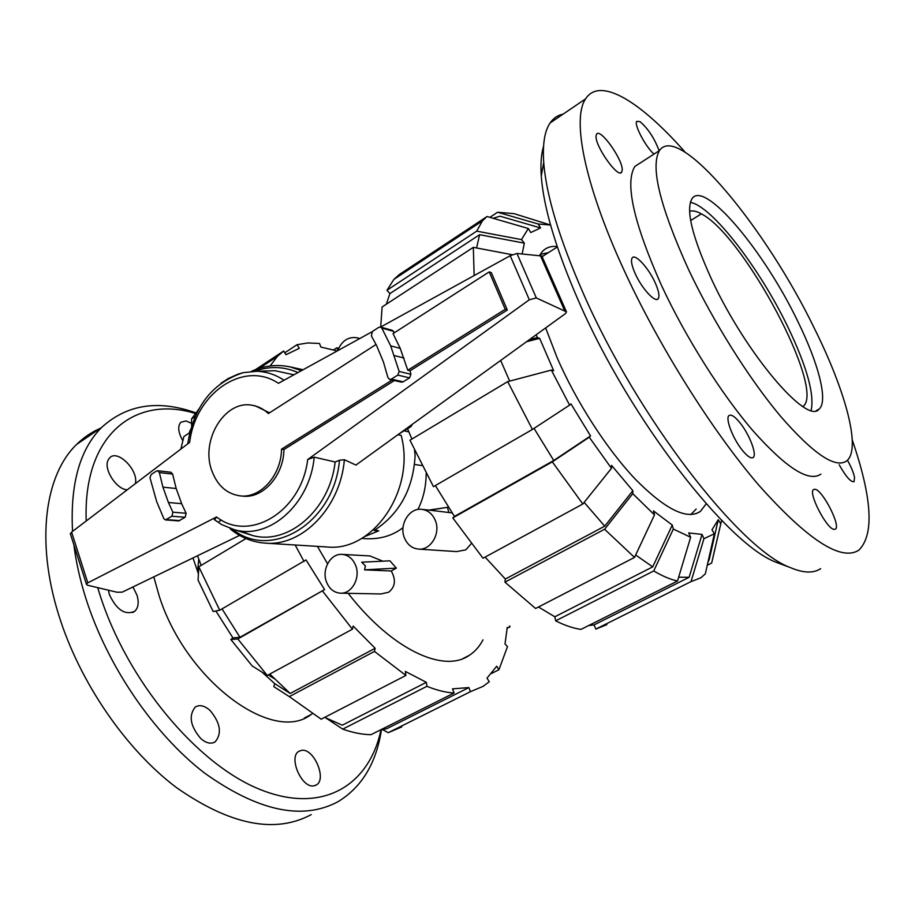 <?xml version="1.0" encoding="UTF-8"?>
<svg xmlns="http://www.w3.org/2000/svg" width="915" height="915" viewBox="0 0 915 915"><rect width="100%" height="100%" fill="white"/><g stroke="black" fill="none" stroke-linecap="round" stroke-linejoin="round"><path stroke-width="1.37" d="M408.811 431.811L405.299 431.182L404.945 430.302M394.411 380.526L283.947 449.505C283.684 475.777 262.811 498.881 242.521 496.113L240.05 495.861C260.363 498.641 281.271 475.48 281.534 449.151L392.146 380.011M283.947 449.505L281.534 449.151M376.054 344.486L268.404 413.546C263.783 409.188 258.556 406.466 252.746 405.391C225.067 399.1 199.893 440.481 211.994 471.156C217.564 485.705 226.92 493.94 240.05 495.861M400.232 348.386L393.05 333.586L489.228 271.881L505.24 309.316L407.781 370.243L400.232 348.386L390.682 345.881L399.169 371.467L397.785 375.093L391.346 379.119L389.653 379.439L387.914 377.54L383.419 361.951L376.717 345.836L371.364 335.839L372.405 331.47L378.741 327.376L380.537 327.055L381.829 328.096L390.682 345.881M221.499 520.086L219.268 521.401M411.464 424.926L411.91 425.384L410.378 427.019L399.34 433.687M252.746 405.391L255.182 405.825L269.548 412.814M407.781 370.243L410.023 370.781L507.333 310.025L491.344 272.67L489.228 271.881M507.333 310.025L505.24 309.316M374.967 530.002L378.73 530.837L364.559 536.613M378.73 530.837L374.166 530.471C399.489 514.001 413.134 489.09 415.124 455.739L414.541 450.26M371.959 331.825L278.435 383.316C243.55 359.755 195.318 393.53 189.691 442.368L71.599 532.095L70.409 533.994M239.604 535.401L122.233 592.142L117.006 592.234L87.417 585.188L86.422 584.193L87.806 582.844L216.546 516.964L214.613 519.8M307.692 459.536L529.327 299.777L536.316 297.935L566.476 311.866L565.401 313.639L355.912 465.083L344.383 459.719L339.476 460.245L335.153 461.995L314.222 457.157L307.692 459.536C301.504 511.76 249.338 542.858 216.546 516.964M566.351 311.603L541.84 255.994L516.952 253.466L510.204 255.708L380.594 327.067M157.655 470.733L170.933 472.254L172.626 474.096L176.195 488.507L181.65 503.685L186.111 513.281L185.173 517.272L178.711 520.909L165.443 519.903L163.888 518.736L156.682 501.649L149.98 477.744L151.169 474.485L156.522 471.019L157.655 470.733L159.359 472.598L162.927 487.157L168.406 502.495L172.878 512.194L171.94 516.22L165.443 519.903M410.023 370.781L410.926 374.281L409.554 377.872L403.16 381.841L401.479 382.15L389.653 379.439M380.537 327.055L392.398 330.361L394.445 332.694M230.168 528.447L230.283 528.95C240.622 537.46 252.323 542.195 265.396 543.155L327.113 546.976C373.08 552.225 415.948 489.468 401.136 435.334L397.865 434.762M516.952 253.466L536.316 297.935M540.388 255.582L564.589 310.528M240.222 530.849L251.968 535.332C287.779 545.855 329.823 510.124 335.153 461.995M284.027 380.24C275.552 374.601 266.448 371.616 256.726 371.284L243.116 372.679L238.163 374.109L228.533 378.375L220.95 383.293M293.921 374.795L275.049 370.712L268.484 370.918M214.522 519.777L221.807 524.661L234.503 529.751C269.25 539.987 309.922 504.234 314.222 457.157M820.629 568.65C813.435 573.511 803.256 573.122 790.08 567.483C739.903 549.274 637.286 417.217 583.21 293.177C559.34 238.758 546.186 195.158 543.716 162.367C542.504 144.078 544.631 130.937 550.121 122.953C553.438 118.138 557.773 115.199 563.102 114.135M783.526 565.035L776.343 562.348C727.528 544.505 629.909 419.219 578.669 301.229C556.034 249.418 543.567 207.694 541.268 176.08C540.456 163.911 541.211 154.04 543.533 146.48M852.288 440.024C872.258 498.332 874.385 535.081 858.682 550.281C840.919 561.524 807.648 539.85 758.855 485.247C711.881 430.553 658.274 345.184 623.287 268.575C584.159 183.366 571.909 118.55 585.589 98.866C600.126 76.082 641.049 102.045 685.141 152.21M622.2 170.316L621.685 172.134C618.277 179.123 594.498 145.462 596.1 135.797L596.557 134.242C600.057 127.311 623.412 160.297 622.2 170.316M653.985 154.086C645.578 146.88 633.718 124.303 636.76 121.34L640.008 121.649C648.095 128.58 654.465 138.291 659.132 150.769M847.462 460.234C851.282 467.085 853.649 472.872 854.553 477.584L854.038 481.713C850.813 482.251 845.86 476.601 839.192 464.763M815.025 489.262C822.608 489.948 841.171 526.216 835.372 529.133L834.125 529.385C826.771 529.327 807.751 492.373 813.561 489.525L815.025 489.262M740.269 423.142C749.545 434.682 757.197 454.732 753.228 457.443C751.043 458.895 747.349 456.425 742.157 450.043C732.766 438.468 725.115 418.281 728.981 415.593C731.222 414.06 734.985 416.577 740.269 423.142M655.06 282.506C658.766 290.776 659.807 296.185 658.182 298.736C655.334 303.151 641.895 288.66 635.296 273.837C631.682 265.693 630.652 260.363 632.208 257.858C635.113 253.306 648.495 267.866 655.06 282.506M814.945 329.537C766.427 228.67 678.793 121.97 659.475 150.54C650.199 166.564 659.818 206.092 688.355 269.124C712.934 321.302 749.122 378.879 780.609 416.325C813.412 453.989 835.441 468.846 846.718 460.908C861.404 449.185 845.849 391.86 814.945 329.537M820.904 474.13C808.86 482.445 786.294 468.08 753.217 431.034C721.489 394.193 685.495 337.2 661.431 285.297C633.569 222.562 624.716 182.931 634.861 166.439L642.158 161.726M712.099 280.459C692.163 236.894 685.495 209.592 692.106 198.555C704.836 179.866 764.46 251.728 797.766 321.337C818.548 363.518 828.407 401.09 819.097 409.108C807.43 425.464 746.468 354.402 712.099 280.459M690.333 202.352C712.03 206.081 759.702 268.289 787.849 326.929C806.858 366.595 814.613 394.422 811.136 410.412M540.159 254.427L548.508 252.586M696.166 509.015L690.825 514.585M802.89 406.569L803.096 406.397C825.959 389.527 743.46 235.018 701.336 213.858C696.475 211.113 692.552 210.29 689.578 211.365M195.707 412.825C158.226 399.546 126.853 404.419 101.588 427.465C79.788 449.391 70.112 484.024 72.548 531.386M73.875 544.86C76.059 562.176 80.074 580.076 85.919 598.559C107.318 665.983 153.823 734.002 204.377 772.923C257.961 811.205 302.545 820.778 338.104 801.643C361.802 787.175 376.248 763.236 381.441 729.838M195.25 413.42C135.489 394.891 82.83 434.305 86.216 520.99M97.711 587.647L99.815 594.441C127.219 681.012 197.434 764.585 260.1 789.485C322.984 814.819 369.283 785.15 380.972 729.918M100.25 428.38C91.569 432.12 83.711 437.45 76.677 444.381C45.087 474.588 35.388 540.971 58.8 615.212C79.594 682.121 125.71 749.282 176.309 787.483C229.997 825.021 274.958 834.068 311.226 814.613M312.221 713.78L311.192 714.455C273.116 744.593 185.493 680.668 158.993 595.322L153.811 576.873M200.717 738.531C190.263 726.098 188.444 715.61 195.25 707.078C199.561 704.458 204.48 705.568 210.015 710.406C220.424 722.873 222.139 733.361 215.185 741.859C210.976 744.318 206.161 743.209 200.717 738.531M313.982 785.825C301.767 788.753 287.973 756.785 298.988 751.249L301.55 750.357C313.856 747.91 327.296 779.534 316.19 785.036L313.982 785.825M182.725 440.572C178.162 432.406 177.521 426.31 180.793 422.284L185.997 420.934L191.601 423.325M127.277 489.8C116.331 489.548 103.052 468.64 108.256 459.81L109.686 457.82C117.623 448.899 138.943 470.596 135.317 483.68M132.915 586.973L136.93 595.002C139.137 602.379 138.382 607.835 134.665 611.369C124.932 615.418 116.514 609.825 109.411 594.59L108.393 590.186M509.655 381.109L500.665 360.43M532.416 429.444L507.699 381.624L409.966 440.218L433.447 486.666L532.416 429.444L569.599 405.116L551.345 370.083L553.678 370.747L539.667 338.356L526.56 341.718M706.231 503.776L700.387 511.439C687.074 520.212 665.457 509.541 635.525 479.414C607 449.402 576.336 401.948 557.075 357.628L545.649 327.913M539.541 255.502L541.989 251.922C545.786 247.656 550.841 245.861 557.189 246.512M569.599 405.116L570.971 403.915L590.552 435.917L553.758 460.485L534.04 428.38M476.589 247.976L479.62 234.697L524.352 243.138L522.156 253.935M611.46 468.32L589.237 437.198L552.317 461.858L452.788 517.901L483.017 558.241L582.832 504.016L611.46 468.32L611.586 465.392L632.837 490.692L604.735 526.171L584.159 502.369M493.174 218.296L499.99 216.192L540.571 227.938L530.78 232.536L528.31 228.498L487.043 216.512L399.306 274.534L393.896 279.395L386.976 290.249L476.715 231.152L521.493 239.593L524.352 243.138M632.837 490.692L632.757 493.654L604.586 529.247L504.931 582.146L535.595 608.486L634.518 557.418L654.488 514.916L653.436 510.879L672.262 525.05L652.704 566.865L635.65 555.005M690.642 537.277L673.326 529.053L653.745 570.949L555.657 620.839C564.852 625.46 573.293 628.308 581.002 629.383L677.512 581.002L690.642 537.277L688.698 532.919L702.022 534.417L689.121 577.308L678.656 577.205M702.022 534.417L703.944 538.695L691.019 581.608L700.799 577.822L705.316 573.888L714.375 533.777L711.973 529.831L718.252 519.709L709.319 559.202L707.855 562.622M411.91 439.063L407.541 428.735M553.758 460.485L454.458 516.426L435.346 485.568M386.324 304.226L389.904 293.612L479.62 234.697M604.735 526.171L505.332 579.035L485.11 557.098M652.704 566.865L554.833 616.79L538.478 607M689.121 577.308L594.064 624.899L588.574 625.586M529.465 339.614L537.311 337.612L536.213 334.741M537.311 337.612L539.667 338.356M512.286 254.713L473.318 247.359L382.115 306.971L380.709 327.01M474.164 275.552L473.318 247.359M389.904 293.612L386.976 290.249M476.715 231.152L482.388 220.915L487.043 216.512M521.493 239.593L528.31 228.498M550.567 225.033L513.99 213.63L497.588 212.257L538.157 223.981L550.567 225.056L513.99 213.63M489.891 217.335L497.588 212.257M538.157 223.981L540.571 227.938M721.615 520.28L711.664 563.034L707.272 565.241M714.97 548.451L711.664 563.034M718.252 519.709L720.608 523.574M691.019 581.608L595.825 629.108L594.064 624.899M606.874 624.648L595.825 629.108M714.375 533.777L703.944 538.695M677.512 581.002C670.398 579.47 662.471 576.118 653.745 570.949M555.657 620.839L554.833 616.79M672.262 525.05L673.326 529.053M504.931 582.146L505.332 579.035M634.518 557.418L604.586 529.247M654.488 514.916L632.757 493.654M582.832 504.016L552.317 461.858M452.788 517.901L454.458 516.426M590.552 435.917L589.237 437.198M551.345 370.083L507.699 381.624M197.526 555.737L201.174 565.401M192.962 557.944L198.429 573.762M222.025 608.887L239.947 637.286L232.902 637.869L215.871 610.98M269.811 674.058L290.181 693.467L274.694 683.608L262.067 672.17M190.629 429.364L189.028 433.195M324.699 717.371L342.29 725.195L426.344 682.327L426.916 686.307C436.638 690.265 445.697 692.495 454.103 693.01L452.502 688.858L468.88 687.577L386.759 728.695L380.263 730.021M245.963 538.558L198.818 566.82L198.075 580.133L213.172 611.517L219.714 610.225L306.045 559.934L324.596 589.592L239.947 637.286M324.596 589.592L237.843 638.967L230.832 639.516L252.163 665.914L267.26 675.442L352.424 629.188L353.167 626.077L375.15 648.277L290.181 693.467M375.15 648.277L374.452 651.411L289.312 696.612L321.176 719.19L405.905 675.442L405.356 671.427L426.344 682.327M284.759 352.801L297.043 344.692L299.297 348.329L285.96 354.711L283.661 351.017L277.359 356.404L270.074 365.989M337.223 350.948L320.879 347.06L319.495 343.457L307.84 342.953L297.043 344.692M468.88 687.577L470.47 691.66L483.051 686.387L489.262 681.721L487.02 678.118L496.708 666.2L498.915 669.757L491.595 673.429M498.915 669.757L507.493 646.608L505.023 643.977L507.253 627.37M295.156 544.997L304.043 561.467M198.818 566.82L219.714 610.225M230.832 639.516L232.902 637.869M237.843 638.967L267.26 675.442M322.652 591.204L352.424 629.188M289.312 696.612L273.814 686.65L274.694 683.608M374.452 651.411L405.905 675.442M426.916 686.307L342.713 729.129C352.733 732.663 362.146 734.516 370.952 734.699L454.103 693.01M342.713 729.129L325.957 718.023M470.47 691.66L388.235 732.686L382.619 729.632M388.235 732.686L401.731 726.933M509.289 626.329L509.849 626.924L509.884 626.02M509.849 626.924L507.196 628.285M333.712 349.827L336.88 347.769L337.818 350.182M338.561 348.375L336.88 347.769M191.624 426.035L191.555 418.944L195.204 416.542M283.661 351.017L255.457 369.66M198.944 408.959L191.555 418.944M189.748 432.715L183.858 436.569L180.861 449.082M317.425 546.369L327.559 563.789M348.18 593.332C391.963 649.787 443.844 673.486 469.361 655.3C474.988 651.606 479.529 646.459 482.983 639.871M452.124 512.903L429.695 510.181L447.378 507.333L428.861 510.101M435.3 520.406C432.498 513.921 428.026 510.238 421.872 509.358C409.314 507.47 398.803 524.775 404.419 537.871C407.301 544.642 411.979 548.382 418.475 549.103C430.793 550.498 440.938 533.319 435.3 520.406M364.593 569.851L365.371 565.905L361.711 562.199L389.916 560.826L396.355 568.124L391.231 570.983L364.593 569.851L396.355 568.124M382.847 561.169L369.923 555.943L342.13 554.387C330.601 553.243 321.44 569.519 326.495 581.963C329.366 588.974 334.044 592.714 340.552 593.183C351.863 593.938 360.739 577.754 355.661 565.459C352.858 558.71 348.341 555.016 342.13 554.387M361.654 538.397L365.085 538.649C379.748 539.484 392.386 535.835 403.023 527.669M417.915 509.483C423.336 498.641 426.104 486.643 426.184 473.513M448.853 512.217L447.378 507.333M418.475 549.103L456.699 551.596L465.872 549.812L471.259 543.624M340.552 593.183L380.903 593.961L388.623 592.257C395.303 586.938 396.172 579.847 391.231 570.983M422.055 465.598L414.587 464.477M359.492 338.699L357.044 337.784C348.226 336.446 341.753 340.769 337.635 350.731M71.599 532.095L87.806 582.844M510.204 255.708L529.327 299.777M403.995 358.028L394.468 355.603M410.926 374.281L399.169 371.467M409.554 377.872L397.785 375.093M403.16 381.841L391.346 379.119M393.679 331.379L381.829 328.096M172.626 474.096L159.359 472.598M176.195 488.507L162.927 487.157M181.65 503.685L168.406 502.495M186.111 513.281L172.878 512.194M185.173 517.272L171.94 516.22M179.763 520.635L166.496 519.629M541.577 255.788L566.076 311.352M265.396 543.155C302.282 546.621 340.472 507.505 344.383 459.719M232.456 529.19C271.16 560.941 334.33 522.762 339.476 460.245M301.435 370.655L290.124 366.892L303.082 369.751M297.993 372.554C283.799 366.355 269.342 365.92 254.61 371.261M701.336 213.858L690.665 220.561M70.295 533.605L86.422 584.193M187.712 443.878C193.866 406.557 212.337 382.825 243.116 372.679M251.305 371.399C263.92 365.645 276.856 364.136 290.124 366.892M256.726 371.284L275.049 370.712M234.503 529.751L251.968 535.332M214.339 519.594L221.807 524.661M776.343 562.348L790.08 567.483M621.685 172.134L620.69 172.775M753.228 457.443L752.485 457.832M658.182 298.736L657.107 299.377M585.589 98.866L550.121 122.953M541.268 176.08L543.716 162.367M659.475 150.54L634.861 166.439M542.126 256.635L557.338 246.97M819.097 409.108L816.306 410.595M76.677 444.381L101.588 427.465M132.652 612.558L134.665 611.369M315.378 785.436L316.19 785.036M213.801 742.58L215.185 741.859M304.375 718L311.192 714.455M700.387 511.439L696.018 513.715M482.388 220.915L393.896 279.395M197.56 571.452L198.784 559.157M268.175 674.95L274.214 678.61M259.322 368.322L277.359 356.404M462.899 658.617L469.361 655.3M429.695 510.181L421.872 509.358M359.824 338.504L357.044 337.784"/></g></svg>
